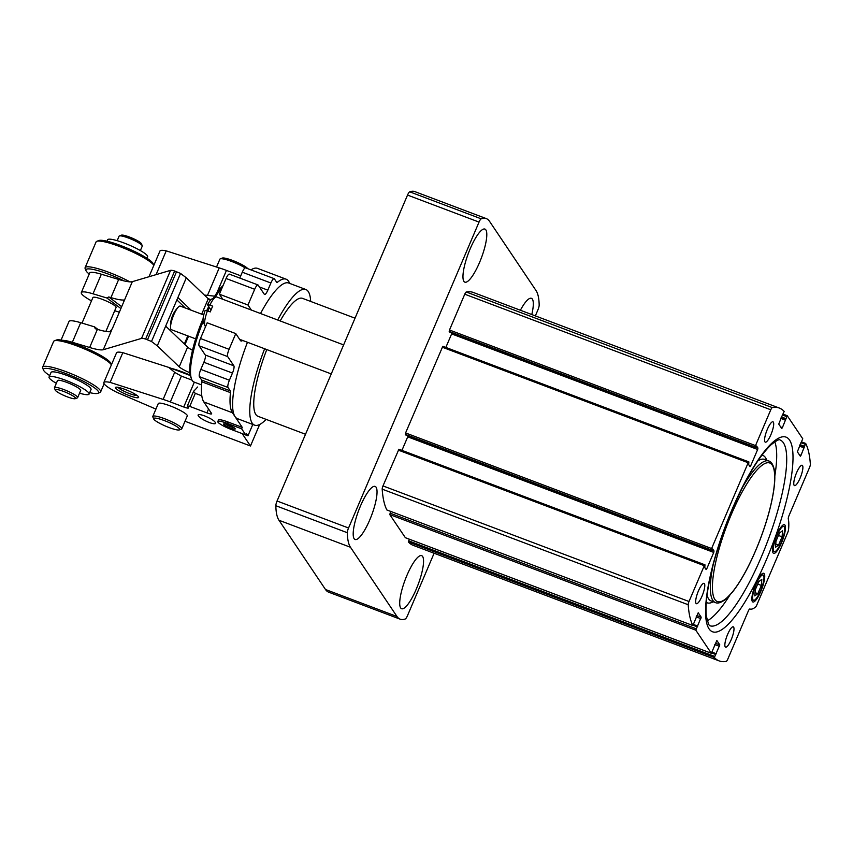 <?xml version="1.0" encoding="UTF-8"?>
<svg xmlns="http://www.w3.org/2000/svg" width="853" height="853" viewBox="0 0 853 853"><rect width="100%" height="100%" fill="white"/><g stroke="black" fill="none" stroke-linecap="round" stroke-linejoin="round"><path stroke-width="1.28" d="M770.92 434.635A10.876 2.644 -69.3 0 1 765.29 442.153A10.876 2.644 -69.3 0 1 766.655 431.042A10.876 2.644 -69.3 0 1 772.978 421.808A10.876 2.644 -69.3 0 1 770.92 434.635M702.008 596.183A10.876 2.644 -69.3 0 1 696.379 603.7A10.876 2.644 -69.3 0 1 697.754 592.6A10.876 2.644 -69.3 0 1 704.066 583.356A10.876 2.644 -69.3 0 1 702.008 596.183M731.213 639.654A10.876 2.644 -69.3 0 1 725.583 647.171A10.876 2.644 -69.3 0 1 726.948 636.061A10.876 2.644 -69.3 0 1 733.271 626.827A10.876 2.644 -69.3 0 1 731.213 639.654M800.114 478.096A10.876 2.644 -69.3 0 1 794.495 485.624A10.876 2.644 -69.3 0 1 795.86 474.513A10.876 2.644 -69.3 0 1 802.172 465.28A10.876 2.644 -69.3 0 1 800.114 478.096M696.762 615.514L701.198 617.188L698.212 612.774L692.881 625.537A189.11 45.987 -69.3 0 1 688.211 604.745A3.156 0.768 -69.3 0 1 689.011 601.504L704.29 565.688L704.983 564.846L704.759 567.554L706.145 569.591L706.796 568.716L713.748 552.424L714.025 550.974L712.681 548.969L711.701 550.537L711.605 548.532L748.188 462.752L748.891 461.91L748.667 464.618L750.054 466.655L750.704 465.781L757.656 449.488L757.933 448.038L756.59 446.034M692.881 625.537L386.857 509.955A189.11 45.987 -69.3 0 1 382.187 489.153A3.156 0.768 -69.3 0 1 382.986 485.911L398.916 449.222L704.887 564.814M401.944 450.373L407.723 436.832L713.748 552.424M408.022 435.83L407.723 436.832M405.708 434.955L405.58 432.94L442.814 346.286L748.785 461.878M445.852 347.438L451.632 333.896L757.656 449.488M451.93 332.905L451.632 333.896M449.616 332.02L755.587 447.59L756.568 446.012M449.584 332.02L755.609 447.601L755.513 445.597L770.781 409.781A3.156 0.768 -69.3 0 1 772.296 407.595A189.11 45.987 -69.3 0 1 779.354 408.065A189.11 45.987 -69.3 0 1 784.195 411.466L782.553 414.793M449.563 331.998L449.488 330.004L464.757 294.2A3.156 0.768 -69.3 0 1 466.271 292.003A189.11 45.987 -69.3 0 1 473.33 292.472L779.354 408.065M780.708 427.001L782.393 427.641L781.743 428.515L778.746 424.09L782.532 414.771M782.393 427.641L787.223 415.688L802.769 438.805L801.159 442.483M799.314 454.702L800.999 455.331L800.349 456.206L797.352 451.791L801.138 442.462M800.999 455.331L805.68 443.443A189.11 45.987 -69.3 0 1 810.35 464.235A3.156 0.768 -69.3 0 1 809.55 467.476L789.068 515.489A3.156 0.768 -69.3 0 0 788.289 518.944A50.434 12.262 -69.3 0 1 788.545 529.67A3.156 0.768 -69.3 0 1 787.756 532.443L756.803 605.001A3.156 0.768 -69.3 0 1 755.534 607.059A50.434 12.262 -69.3 0 1 749.883 608.999A3.156 0.768 -69.3 0 0 748.252 611.185L727.769 659.198A3.156 0.768 -69.3 0 1 726.266 661.384A189.11 45.987 -69.3 0 1 719.196 660.915A189.11 45.987 -69.3 0 1 714.366 657.514L719.804 644.889L716.861 640.507L711.338 653.291L695.792 630.175L701.198 617.188M801.756 441.961L805.68 443.443M719.196 660.915L413.172 545.334A189.11 45.987 -69.3 0 1 408.342 541.932L714.366 657.514M408.342 541.932L409.333 539.224M405.367 537.699L389.768 514.583L390.77 511.437M752.357 601.546A15.333 3.732 110.7 0 0 762.006 588.367A15.333 3.732 110.7 0 0 762.667 573.429A15.333 3.732 110.7 0 0 754.809 586.32A15.333 3.732 110.7 0 0 752.175 601.194A15.333 3.732 110.7 0 0 752.357 601.546M773.095 552.947A15.333 3.732 110.7 0 0 782.734 539.757A15.333 3.732 110.7 0 0 783.395 524.819A15.333 3.732 110.7 0 0 775.537 537.721A15.333 3.732 110.7 0 0 772.903 552.584A15.333 3.732 110.7 0 0 773.095 552.947M707.148 620.909A99.289 24.151 110.7 0 0 729.763 595.287M774.823 475.974A99.289 24.151 110.7 0 0 774.791 441.801M400.654 607.922A28.362 6.899 110.7 0 0 401.603 608.722A28.362 6.899 110.7 0 0 418.087 584.625A28.362 6.899 110.7 0 0 421.649 555.655A28.362 6.899 110.7 0 0 406.06 577.492A28.362 6.899 110.7 0 0 400.654 607.922M354.134 538.691A28.362 6.899 110.7 0 0 355.093 539.491A28.362 6.899 110.7 0 0 371.567 515.393A28.362 6.899 110.7 0 0 375.139 486.413A28.362 6.899 110.7 0 0 359.539 508.249A28.362 6.899 110.7 0 0 354.134 538.691M463.904 281.351A28.362 6.899 110.7 0 0 464.853 282.151A28.362 6.899 110.7 0 0 481.327 258.054A28.362 6.899 110.7 0 0 484.899 229.073A28.362 6.899 110.7 0 0 469.31 250.921A28.362 6.899 110.7 0 0 463.904 281.351M531.792 314.554A28.362 6.899 110.7 0 0 531.419 298.315A28.362 6.899 110.7 0 0 520.394 310.247M434.113 553.234L407.467 615.706A4.723 1.152 -69.3 0 1 405.282 618.969A94.555 22.999 -69.3 0 1 400.174 619.182A94.555 22.999 -69.3 0 1 396.997 616.506L350.476 547.263A94.555 22.999 -69.3 0 1 347.342 532.73A4.723 1.152 -69.3 0 1 348.546 528.007L479.034 222.089A4.723 1.152 -69.3 0 1 481.231 218.837A94.555 22.999 -69.3 0 1 486.338 218.624A94.555 22.999 -69.3 0 1 489.515 221.3L536.025 290.542A94.555 22.999 -69.3 0 1 539.171 305.075A4.723 1.152 -69.3 0 1 537.955 309.788L535.353 315.898M400.174 619.182L328.672 592.174A94.555 22.999 -69.3 0 1 325.494 589.498L278.974 520.255A94.555 22.999 -69.3 0 1 275.839 505.722A4.723 1.152 -69.3 0 1 277.054 501.01L407.531 195.081A4.723 1.152 -69.3 0 1 409.728 191.829A94.555 22.999 -69.3 0 1 414.835 191.616L486.338 218.624M222.302 287.344A53.579 13.03 110.7 0 0 215.105 297.388M209.433 307.634A53.579 13.03 110.7 0 0 207.801 310.961M203.163 321.41A53.579 13.03 110.7 0 0 191.637 379.308A53.579 13.03 110.7 0 0 194.089 382.069L201.607 384.906M208.036 298.582L210.947 299.68M215.436 296.247L204.368 295.063M193.546 391.42L195.305 393.35L201.798 395.813M193.802 391.069A69.338 16.868 110.7 0 0 196.851 387.88L197.427 387.017M155.928 409.088L116.786 392.295A25.217 4.169 23.1 0 1 103.831 382.57L116.52 352.833A25.217 4.169 23.1 0 1 122.811 352.652L168.766 367.408L174.662 372.356L181.369 376.109L192.032 380.129M168.766 367.408L190.262 375.533M148.976 276.745L159.938 251.049A25.217 4.169 23.1 0 1 166.228 250.857L219.221 267.885A31.518 5.214 23.1 0 1 226.45 270.412L240.738 275.807M251.368 310.065L247.978 305.011L254.684 289.284A6.302 1.535 -69.3 0 1 257.947 284.923A6.302 1.535 -69.3 0 1 258.16 285.105L264.355 294.328A6.302 1.535 -69.3 0 0 264.569 294.509A6.302 1.535 -69.3 0 0 267.831 290.148L270.881 283.004A6.302 1.535 -69.3 0 1 274.144 278.643A6.302 1.535 -69.3 0 1 274.357 278.824L276.649 282.236A6.302 1.535 -69.3 0 0 276.862 282.418A6.302 1.535 -69.3 0 0 277.598 282.151A72.494 17.625 -69.3 0 1 286.096 279.176A72.494 17.625 -69.3 0 1 288.538 281.234L290.105 283.559M259.653 424.495L250.483 445.991L242.22 433.676L247.935 435.84L252.797 424.453M241.644 428.814L245.781 434.966L231.483 429.56A12.603 2.079 23.1 0 1 217.814 421.542A12.603 2.079 23.1 0 1 227.346 423.408L241.644 428.814L242.252 427.374L235.023 416.605A72.494 17.625 110.7 0 0 237.454 418.663L254.61 425.146A72.494 17.625 110.7 0 0 266.104 419.377M245.781 434.966L246.389 433.537L247.935 435.84M209.06 422.438C213.047 423.888 215.265 424.144 215.713 423.237C215.009 421.147 211.331 418.706 204.677 415.912C200.679 414.473 198.461 414.206 198.024 415.123C198.717 417.213 202.396 419.644 209.06 422.438M181.796 428.803L187.276 415.933A15.759 2.602 -156.9 0 0 170.205 405.9A15.759 2.602 -156.9 0 0 158.285 403.565L152.804 416.435A15.759 2.602 23.1 0 1 168.318 420.22A15.759 2.602 23.1 0 1 181.796 428.803A15.759 2.602 23.1 0 1 181.412 429.112L179.397 429.891A14.181 2.346 23.1 0 1 169.011 427.513A14.181 2.346 23.1 0 1 153.668 418.919A14.181 2.346 23.1 0 1 167.604 421.894A14.181 2.346 23.1 0 1 179.397 429.891M217.814 421.542L218.421 420.113A12.603 2.079 23.1 0 1 227.954 421.979L242.252 427.374M247.466 342.277A72.494 17.625 110.7 0 0 235.023 416.605L232.432 412.767A72.494 17.625 -69.3 0 1 230.47 392.636L201.873 381.835A72.494 17.625 -69.3 0 0 203.835 401.955L211.587 413.502A6.302 1.045 23.1 0 1 211.661 413.812A6.302 1.045 23.1 0 1 206.895 412.873L189.739 406.391L187.361 405.932L188.428 407.627A6.302 1.045 23.1 0 1 188.513 407.937A6.302 1.045 23.1 0 1 183.747 406.998L170.344 401.944A31.518 5.214 23.1 0 0 163.126 399.407L110.122 382.389A25.217 4.169 23.1 0 0 103.831 382.57M250.483 445.991L185.005 421.254M129.091 395.547A12.603 2.079 23.1 0 1 115.731 387.273A12.603 2.079 23.1 0 1 127.843 390.546A12.603 2.079 23.1 0 1 138.591 397.018A12.603 2.079 23.1 0 1 129.091 395.547M310.652 301.429A72.494 17.625 110.7 0 0 305.843 289.508A72.494 17.625 110.7 0 0 277.683 320.003M264.633 348.76A72.494 17.625 110.7 0 0 254.61 425.146M305.843 289.508L288.687 283.025A72.494 17.625 110.7 0 0 260.528 313.52M355.029 318.19L302.506 298.358A63.037 15.333 110.7 0 0 280.179 320.941M266.786 349.57A63.037 15.333 110.7 0 0 257.958 416.296L305.513 434.262M233.871 365.82L205.274 355.008L199.069 345.785A6.302 1.535 -69.3 0 1 200.476 338.524L207.183 322.797L235.78 333.598L229.073 349.325A6.302 1.535 -69.3 0 0 227.666 356.586L233.871 365.82A6.302 1.535 -69.3 0 1 232.464 373.07L229.414 380.225A6.302 1.535 -69.3 0 0 228.007 387.475L230.299 390.887A6.302 1.535 -69.3 0 1 230.47 392.636M230.299 390.887L201.703 380.086A6.302 1.535 -69.3 0 1 201.873 381.835M201.703 380.086L199.41 376.674A6.302 1.535 -69.3 0 1 200.818 369.413L203.867 362.269A6.302 1.535 -69.3 0 0 205.274 355.008M235.78 333.598L240.429 340.528A15.759 3.828 -69.3 0 0 240.962 340.965A15.759 3.828 -69.3 0 0 242.647 340.454M222.772 299.264L219.381 294.2L226.088 278.483A6.302 1.535 -69.3 0 1 229.35 274.122L257.947 284.923M247.978 305.011L219.381 294.2M239.778 278.057L242.284 272.203A6.302 1.535 -69.3 0 1 245.547 267.842L274.144 278.643M250.963 269.889A72.494 17.625 -69.3 0 1 257.499 268.375L286.096 279.176M156.088 274.634L166.228 250.857M122.811 352.652L110.122 382.389M203.76 314.96L180.292 306.099A12.603 3.071 110.7 0 0 178.426 306.973A12.603 3.071 110.7 0 0 172.967 316.815A12.603 3.071 110.7 0 0 170.557 327.797A12.603 3.071 110.7 0 0 171.378 329.695L195.657 338.854M223.049 285.595A52.001 12.646 110.7 0 0 213.389 298.23M208.729 306.59A52.001 12.646 110.7 0 0 206.682 310.727M203.089 318.638A52.001 12.646 110.7 0 0 190.837 377.378L191.637 379.308M137.088 395.493A10.897 1.802 23.1 0 1 129.475 393.574A10.897 1.802 23.1 0 1 117.874 387.294M230.449 428.025A6.302 1.045 23.1 0 1 223.763 423.888A6.302 1.045 23.1 0 1 229.82 425.53A6.302 1.045 23.1 0 1 235.193 428.76A6.302 1.045 23.1 0 1 230.449 428.025M233.743 427.524A5.107 0.842 23.1 0 1 230.715 426.649A5.107 0.842 23.1 0 1 225.661 424.069M153.668 418.919L152.836 416.925A15.759 2.602 23.1 0 1 152.804 416.435M216.534 267.01L219.882 259.173A15.759 2.602 23.1 0 1 220.255 258.854A15.759 2.602 23.1 0 1 230.779 261.135A15.759 2.602 23.1 0 1 245.12 267.895M220.255 258.854L222.281 258.075A14.181 2.346 23.1 0 1 235.193 261.476A14.181 2.346 23.1 0 1 247.786 268.695M61.085 340.038L68.997 321.474A25.217 4.169 23.1 0 1 80.683 322.69L94.576 326.88L95.227 328.693L97.391 329.354A31.518 5.214 23.1 0 0 109.866 331.753L112.329 328.682L132.322 281.671A31.518 5.214 -156.9 0 1 118.674 279.453L101.358 274.218A25.217 4.169 -156.9 0 0 89.672 273.013L81.312 292.59A25.217 4.169 -156.9 0 0 91.495 300.864M189.846 372.718A37.82 6.248 -156.9 0 0 189.067 372.388A12.603 2.079 -156.9 0 1 179.215 366.833L157.293 345.849L151.503 341.488L145.628 339.067A9.458 1.567 -156.9 0 0 141.534 338.396L103.288 349.719A31.518 5.214 -156.9 0 1 89.65 347.502L72.334 342.277A25.217 4.169 -156.9 0 0 62.823 340.347M123.93 300.405L123.408 300.011A31.518 5.214 -156.9 0 1 110.933 297.612L108.768 296.961L106.892 298.006L92.998 293.805A25.217 4.169 -156.9 0 0 81.312 292.59M114.686 310.759A25.217 4.169 -156.9 0 0 116.019 311.164L119.377 312.177M123.802 301.631L123.77 300.117M189.067 372.388L189.739 370.82M201.681 314.181L208.249 298.785A12.603 2.079 -156.9 0 0 210.339 300.341M191.147 310.204L177.904 297.526L186.317 277.801L180.537 273.44L174.662 271.009A9.458 1.567 -156.9 0 0 170.568 270.348L132.322 281.671M208.249 298.785L186.317 277.801M179.215 366.833L187.639 347.107A12.603 2.079 -156.9 0 0 192.511 350.284M187.639 347.107L165.674 326.102L157.293 345.849M177.904 297.526L165.674 326.102M190.176 375.149A25.217 4.169 -156.9 0 0 174.812 369.338A25.217 4.169 -156.9 0 0 171.25 368.347M176.859 299.893L185.346 308.008M121.702 306.717L108.768 296.961M98.138 329.567L94.576 326.88M105.868 331.433L116.104 307.432A12.603 2.079 -156.9 0 0 110.698 303.135A12.603 2.079 -156.9 0 0 98.756 298.145A12.603 2.079 -156.9 0 0 92.913 297.537L82.016 323.095M120.913 308.573L106.892 298.006M140.372 250.558L142.27 246.101A12.603 2.079 -156.9 0 0 142.238 245.707L141.406 243.713A11.036 1.823 -156.9 0 0 126.244 235.929A11.036 1.823 -156.9 0 0 121.393 235.172L119.377 235.961A12.603 2.079 -156.9 0 0 119.079 236.206L117.17 240.663M142.238 245.707A12.603 2.079 -156.9 0 0 124.911 236.814A12.603 2.079 -156.9 0 0 119.377 235.961M147.004 258.278L147.622 256.838A21.751 3.593 -156.9 0 0 138.303 249.417A21.751 3.593 -156.9 0 0 117.693 240.823A21.751 3.593 -156.9 0 0 107.617 239.768L106.998 241.218M153.839 265.336L153.145 263.694A29.94 4.947 -156.9 0 0 111.999 242.572A29.94 4.947 -156.9 0 0 98.841 240.535L96.826 241.314A31.518 5.214 -156.9 0 0 96.069 241.943L85.097 267.671A31.518 5.214 -156.9 0 0 85.161 268.652L85.993 270.657A29.94 4.947 -156.9 0 0 89.234 274.037M153.817 265.368A31.518 5.214 -156.9 0 0 110.677 243.457A31.518 5.214 -156.9 0 0 96.826 241.314M129.944 281.853A31.518 5.214 -156.9 0 0 99.694 269.196A31.518 5.214 -156.9 0 0 85.097 267.671M124.154 280.936A29.94 4.947 -156.9 0 0 99.812 271.169A29.94 4.947 -156.9 0 0 85.993 270.657M111.391 364.839L110.709 363.197A29.94 4.947 -156.9 0 0 69.562 342.074A29.94 4.947 -156.9 0 0 56.405 340.038L54.379 340.816A31.518 5.214 -156.9 0 0 53.622 341.445L42.65 367.185A31.518 5.214 -156.9 0 0 42.714 368.155L43.556 370.159A29.94 4.947 -156.9 0 0 49.698 375.576M111.38 364.871A31.518 5.214 -156.9 0 0 68.229 342.959A31.518 5.214 -156.9 0 0 54.379 340.816M89.704 392.636A29.94 4.947 -156.9 0 0 97.86 393.318L99.886 392.54A31.518 5.214 -156.9 0 0 100.633 391.911A31.518 5.214 -156.9 0 0 87.123 381.152A31.518 5.214 -156.9 0 0 57.258 368.699A31.518 5.214 -156.9 0 0 42.65 367.185M97.86 393.318A29.94 4.947 -156.9 0 0 87.646 383.551A29.94 4.947 -156.9 0 0 57.364 370.671A29.94 4.947 -156.9 0 0 43.556 370.159M79.532 393.19A21.751 3.593 -156.9 0 0 89.085 394.086L91.036 389.512A21.751 3.593 -156.9 0 0 81.717 382.091A21.751 3.593 -156.9 0 0 61.107 373.486A21.751 3.593 -156.9 0 0 51.031 372.441L49.079 377.015A21.751 3.593 -156.9 0 0 56.33 383.296M89.085 394.086A21.751 3.593 -156.9 0 0 79.766 386.665A21.751 3.593 -156.9 0 0 59.156 378.06A21.751 3.593 -156.9 0 0 49.079 377.015M75.309 398.671L77.324 397.893A12.603 2.079 -156.9 0 0 77.634 397.647L80.672 390.493A12.603 2.079 -156.9 0 0 75.277 386.196A12.603 2.079 -156.9 0 0 63.325 381.216A12.603 2.079 -156.9 0 0 57.482 380.609L54.432 387.752A12.603 2.079 -156.9 0 0 54.464 388.147L55.296 390.141A11.036 1.823 -156.9 0 0 64.711 395.803A11.036 1.823 -156.9 0 0 75.309 398.671A11.036 1.823 -156.9 0 0 71.545 395.078A11.036 1.823 -156.9 0 0 60.382 390.333A11.036 1.823 -156.9 0 0 55.296 390.141M77.634 397.647A12.603 2.079 -156.9 0 0 72.228 393.34A12.603 2.079 -156.9 0 0 60.275 388.36A12.603 2.079 -156.9 0 0 54.432 387.752M761.814 579.39L761.345 585.435L757.827 593.688L754.777 595.895L755.246 589.85L758.765 581.597L761.814 579.39M753.071 599.894A13.499 3.284 110.7 0 0 754.447 600.16A13.499 3.284 110.7 0 0 761.366 588.805A13.499 3.284 110.7 0 0 763.68 575.711A13.499 3.284 110.7 0 0 756.291 583.847A13.499 3.284 110.7 0 0 753.071 599.894M757.709 584.06L761.345 585.435M755.022 592.632L757.827 593.688M782.542 530.779L782.084 536.836L778.554 545.088L775.505 547.285L775.974 541.239L779.493 532.986L782.542 530.779M773.799 551.283A13.499 3.284 110.7 0 0 775.174 551.55A13.499 3.284 110.7 0 0 782.094 540.194A13.499 3.284 110.7 0 0 784.419 527.101A13.499 3.284 110.7 0 0 777.03 535.236A13.499 3.284 110.7 0 0 773.799 551.283M778.437 535.46L782.084 536.836M775.761 544.022L778.554 545.088M343.631 344.911L216.747 296.983A15.759 3.828 110.7 0 0 215.67 297.111L211.907 298.955A12.603 3.071 110.7 0 0 207.535 304.809L211.022 309.991M215.67 297.111A15.759 3.828 110.7 0 0 209.859 305.097L212.728 306.174A15.759 3.828 -69.3 0 0 210.286 311.899L207.428 310.812A15.759 3.828 110.7 0 0 204.891 325.654A15.759 3.828 110.7 0 0 205.083 326.017A15.759 3.828 110.7 0 0 205.605 326.464L205.616 326.475M207.535 304.809L209.859 305.097M207.428 310.812L205.093 310.524A12.603 3.071 110.7 0 0 203.281 321.794L204.891 325.654M382.986 485.911L689.011 601.504M382.187 489.153L688.211 604.745M398.255 450.096L704.29 565.688M705.111 568.087L706.796 568.716M711.988 550.196L714.025 550.974M405.655 434.934L711.69 550.516M405.292 434.39L711.327 549.982M405.58 432.94L711.605 548.532M442.163 347.16L748.188 462.752M749.019 465.152L750.704 465.781M755.897 447.26L757.933 448.038M449.2 331.454L755.225 447.047M449.488 330.004L755.513 445.597M464.757 294.2L770.781 409.781M466.271 292.003L772.296 407.595M780.836 418.418L785.56 420.209M781.113 417.746L785.698 419.484M781.167 417.629L785.57 419.292M781.455 416.957L785.709 418.567M782.329 414.963L786.562 416.563M783.182 414.185L787.159 415.688M799.442 446.119L804.166 447.9M799.719 445.447L804.304 447.175M799.773 445.319L804.176 446.983M800.061 444.648L804.315 446.258M800.935 442.654L805.168 444.253M408.651 540.834L714.675 656.415M711.701 652.971L715.528 654.411M715.859 653.984L711.956 652.502L715.827 653.984M712.095 652.161L716.36 653.771M714.793 644.548L719.527 646.339M715.368 643.215L719.804 644.889M405.271 537.667L711.295 653.249M389.768 514.583L695.792 630.175M390.045 513.133L696.069 628.725M693.094 625.281L696.922 626.72M697.253 626.283L693.35 624.812L697.221 626.283M693.489 624.471L697.754 626.081M696.187 616.858L700.921 618.649M709.035 628.842A104.013 25.291 110.7 0 0 784.174 509.294A104.013 25.291 110.7 0 0 754.628 465.322A104.013 25.291 110.7 0 0 709.035 628.842M714.899 599.52A74.072 18.009 110.7 0 0 768.404 514.391A74.072 18.009 110.7 0 0 747.367 483.075A74.072 18.009 110.7 0 0 714.899 599.52M713.087 565.144A75.65 18.393 110.7 0 0 712.863 600.416A75.65 18.393 110.7 0 0 715.4 602.559C717.554 603.764 720.87 602.751 725.338 599.51L732.524 592.035C742.121 579.709 751.248 562.394 759.927 540.088C767.039 521.354 771.688 504.432 773.874 489.334C774.993 481.231 775.132 474.705 774.279 469.758C773.095 464.501 771.293 461.59 768.862 461.025A75.65 18.393 110.7 0 0 742.387 487.564M707.041 595.266A75.65 18.393 110.7 0 0 708.566 598.795A75.65 18.393 110.7 0 0 711.114 600.938L715.4 602.559M768.862 461.025L764.565 459.404A75.65 18.393 110.7 0 0 757.773 460.972M706.305 602.399A78.796 19.161 110.7 0 0 713.268 601.749M766.73 460.215A78.796 19.161 110.7 0 0 761.932 455.139M709.909 625.75A99.289 24.151 110.7 0 0 767.572 541.399A99.289 24.151 110.7 0 0 780.068 439.988C779.375 438.954 776.305 440.617 770.867 444.967C756.483 459.191 741.769 485.24 726.703 523.102C716.584 549.716 710.069 573.483 707.148 594.434C706.007 603.242 705.719 610.407 706.284 615.941L708.662 624.588L709.909 625.75M275.839 505.722L347.342 532.73M278.974 520.255L350.476 547.263M325.494 589.498L396.997 616.506M409.728 191.829L481.231 218.837M407.531 195.081L479.034 222.089M277.054 501.01L348.546 528.007M232.432 412.767L203.835 401.955M228.007 387.475L199.41 376.674M229.414 380.225L200.818 369.413M232.464 373.07L203.867 362.269M227.666 356.586L199.069 345.785M229.073 349.325L200.476 338.524M254.684 289.284L226.088 278.483M267.831 290.148L259.419 286.971M270.881 283.004L242.284 272.203M277.598 282.151L276.255 281.65M216.843 292.931L226.45 270.412M207.684 294.935L219.221 267.885M208.558 408.992L206.895 412.873M195.305 393.35L189.739 406.391M194.335 382.165L183.747 406.998M181.369 376.109L170.344 401.944M174.662 372.356L163.126 399.407M227.346 423.408L227.954 421.979M72.334 342.277L80.683 322.69M92.998 293.805L101.358 274.218M110.933 297.612L118.674 279.453M89.65 347.502L97.391 329.354M103.288 349.719L111.807 329.77M151.503 341.488L180.537 273.44M147.548 339.643L176.571 271.585M145.628 339.067L174.662 271.009M141.534 338.396L170.568 270.348M184.355 343.972L187.799 335.89M398.916 449.222L704.941 564.814M405.676 434.955L711.701 550.537M442.814 346.286L748.849 461.878M783.193 414.174L787.223 415.688M405.314 537.699L711.338 653.291M193.514 391.484L187.361 405.932M178.426 306.973A26.795 26.795 0 0 0 170.557 327.797M184.973 344.559L188.545 336.178M104.109 383.765L100.633 391.911M239.618 339.313L331.252 373.923"/></g></svg>
